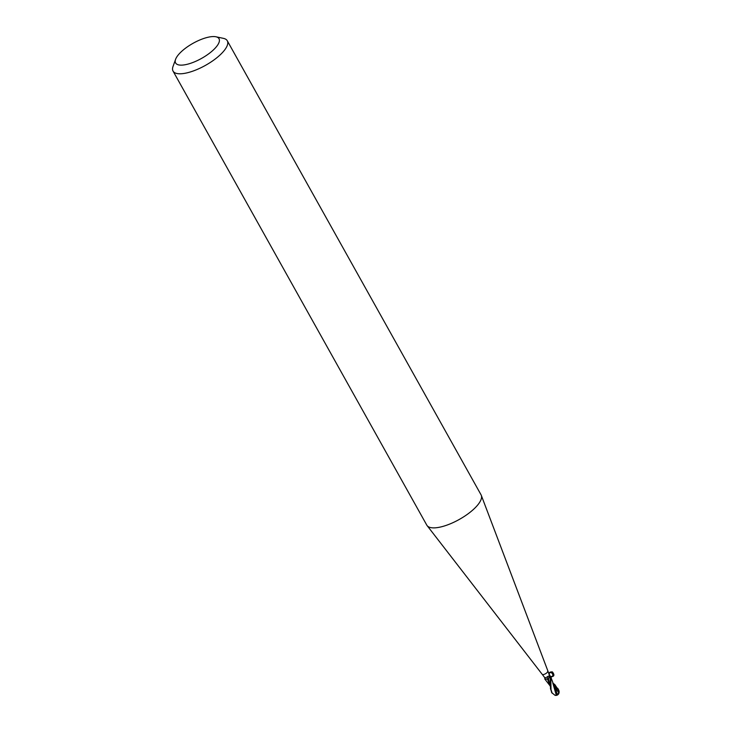 <?xml version="1.0" encoding="UTF-8"?>
<svg xmlns="http://www.w3.org/2000/svg" width="732" height="732" viewBox="0 0 732 732"><rect width="100%" height="100%" fill="white"/><g stroke="black" fill="none" stroke-linecap="round" stroke-linejoin="round"><path stroke-width="1.1" d="M215.894 36.774L223.379 38.348A31.073 10.834 150.8 0 1 227.286 40.772L481.07 494.859A31.073 10.834 150.8 0 1 481.308 495.381A31.073 10.834 150.8 0 1 466.824 514.706A31.073 10.834 150.8 0 1 435.284 527.827A31.073 10.834 150.8 0 1 427.14 525.649A31.073 10.834 150.8 0 1 426.82 525.183L173.045 71.086A31.073 10.834 150.8 0 1 173.017 66.484L175.607 59.292A24.861 8.665 150.8 0 1 190.357 44.89A24.861 8.665 150.8 0 1 212.253 36.6A24.861 8.665 150.8 0 1 215.894 36.774A24.861 8.665 150.8 0 1 211.585 51.542A24.861 8.665 150.8 0 1 182.396 65.093A24.861 8.665 150.8 0 1 175.607 59.292M547.646 671.308A3.102 1.08 150.8 0 1 547.664 671.354A3.102 1.08 150.8 0 1 546.218 673.294A3.102 1.08 150.8 0 1 543.062 674.602A3.102 1.08 150.8 0 1 542.247 674.382A3.102 1.08 150.8 0 1 542.22 674.337L544.901 677.878L547.124 677.073C547.746 676.002 548.661 676.057 549.869 677.237L550.08 677.484A3.102 1.08 150.8 0 1 550.08 677.484L549.988 677.503A1.556 0.54 -29.2 0 0 548.68 678.07L547.28 678.848M227.286 40.772A31.073 10.834 150.8 0 1 213.671 60.161A31.073 10.834 150.8 0 1 181.499 73.74A31.073 10.834 150.8 0 1 173.045 71.086M550.72 676.725C554.289 676.67 554.847 675.06 552.376 671.894C548.79 671.802 548.167 673.376 550.537 676.633A3.102 1.08 150.8 0 1 550.107 677.448M550.537 676.633L549.467 676.066M549.156 675.508A3.742 3.193 -123.7 0 0 549.714 676.277L548.607 673.056L548.945 673.861L550.089 672.452C552.349 672.799 553.2 674.081 552.651 676.304L550.894 677.274M544.736 677.567L545.011 679.186A3.111 1.08 150.8 0 0 546.228 679.223A3.111 1.08 150.8 0 0 547.692 678.692A3.111 1.08 150.8 0 0 548.286 678.372A3.944 2.443 109.3 0 0 547.124 677.073M544.883 678.656A3.623 1.263 150.8 0 0 544.754 678.829L544.773 678.939A3.523 1.226 150.8 0 1 544.892 678.729A3.523 1.226 150.8 0 0 544.773 678.939L546.228 679.223M550.025 677.466L550.61 677.356L550.025 677.466M552.202 693.25L551.013 689.681L550.775 676.871A3.523 1.226 150.8 0 1 550.418 677.393A3.523 1.226 150.8 0 0 550.775 676.871L550.254 676.505M550.592 686.781L548.341 678.445L547.298 678.939L548.323 678.354M547.435 678.893L544.864 679.131L547.417 678.82M550.784 676.981A3.623 1.263 150.8 0 1 550.501 677.375L550.501 688.766L551.754 692.408M552.944 683.166L554.856 684.612L558.781 690.56L558.873 693.003L556.32 695.418M557.967 694.558A3.138 2.306 -96.6 0 0 558.525 694.018A3.138 2.306 -96.6 0 0 558.809 690.368L558.608 689.91A3.623 1.263 -29.2 0 0 558.598 689.855A3.623 1.263 -29.2 0 0 558.589 689.846L558.049 688.894M557.336 694.842L555.085 695.363L551.672 692.618M550.62 684.237L550.025 677.503L550.61 677.338M557.354 694.97L555.561 688.355L552.806 683.002L556.274 695.199M550.775 676.844L553.429 684.191M544.873 679.131L549.942 685.637L547.417 678.802M557.125 695.089A3.514 1.391 53.3 0 1 556.878 695.272A3.514 1.391 53.3 0 1 556.604 695.318L556.521 695.226M554.27 685.619L553.548 684.457M555.213 689.919L554.216 686.341M550.601 683.953L550.62 684.429M558.873 693.003L553.319 683.962M548.762 673.303L481.308 495.381M548.945 673.861L550.51 676.615L552.651 676.304M542.247 674.382L427.14 525.649M557.72 688.281L558.388 689.471M555.085 695.363A3.495 3.495 0 0 0 556.558 695.263M549.457 684.832L550.94 687.485M556.878 695.272A3.623 3.623 0 0 0 558.525 694.018M551.397 691.813L552.065 693.012"/></g></svg>
